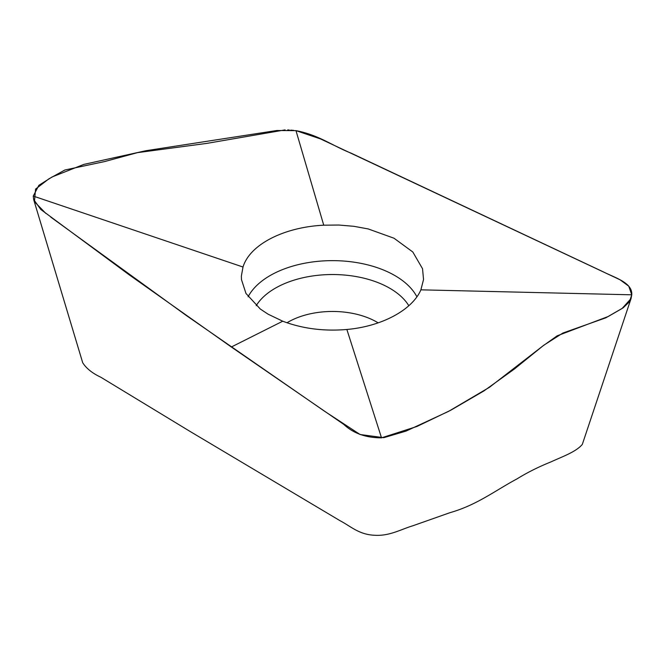 <?xml version="1.0" encoding="UTF-8"?>
<svg xmlns="http://www.w3.org/2000/svg" width="665" height="665" viewBox="0 0 665 665"><rect width="100%" height="100%" fill="white"/><g stroke="black" fill="none" stroke-linecap="round" stroke-linejoin="round"><path stroke-width="1" d="M33.782 199.932L82.709 362.749C86.317 368.427 92.352 373.256 100.814 377.23L190.015 431.402L340.231 520.82C350.596 526.215 358.867 534.485 374.146 535.234C389.266 536.364 400.613 529.44 413.023 525.716L449.839 512.723C477.063 504.968 495.184 490.529 517.046 478.867C527.362 472.483 538.725 466.805 551.127 461.826C562.224 456.664 576.023 451.959 582.316 444.395L631.06 298.543L631.75 294.811C632.648 282.75 615.092 277.82 603.67 272.027L351.153 153.174C332.517 145.859 318.959 135.045 295.975 130.631L276.881 130.498L145.876 150.731L83.856 164.396L52.194 176.915L38.878 185.311L33.25 196.067L33.649 199.467L40.748 209.433L128.86 274.587L231.329 347.005L343.797 424.411C353.331 433.356 365.916 437.836 381.527 437.844L416.905 426.489L450.953 410.122L483.887 390.945L514.377 369.025L542.623 346.157L557.195 335.8L608.167 316.523L622.083 308.502L631.06 298.543M420.895 289.832C412.458 309.666 382.234 326.374 346.864 329.474C323.813 331.428 302.434 328.668 282.733 321.203L268.062 314.171L260.289 309.017L245.967 293.431L241.47 279.591L241.37 276.058L243.008 267.022C249.882 244.304 284.379 227.081 323.739 225.194L338.884 225.036L353.855 226.308L368.227 228.943L393.988 238.211L412.807 251.993L422.541 268.735L423.538 279.508L420.895 289.832L631.75 294.811L629.464 301.752L623.18 307.812L605.823 317.82L562.906 333.032L543.928 345.135L489.448 387.296L448.526 411.394L406.007 431.111L383.755 437.686L360.106 434.519L324.67 411.319L186.524 315.659L50.764 217.114M45.868 213.432L34.439 201.678L35.569 189.076L48.819 178.893L64.879 169.999L104.646 161.562L137.447 152.642L206.882 143.382L285.11 129.891M287.704 129.924L289.25 130.008M290.738 130.124L293.764 130.382M323.739 225.194L295.975 130.631L320.43 138.885L620.046 279.782L628.758 286.183L631.75 294.819M346.864 329.474L381.527 437.844M231.329 347.005L282.733 321.203M243.008 267.022L33.25 196.067M286.997 322.766A62.66 36.176 180 0 1 378.152 322.858M248.112 296.773A88.187 50.914 180 0 1 332.55 260.638A88.187 50.914 180 0 1 416.913 296.823M256.208 305.676A80.922 46.716 180 0 1 332.533 274.529A80.922 46.716 180 0 1 408.817 305.717"/></g></svg>
